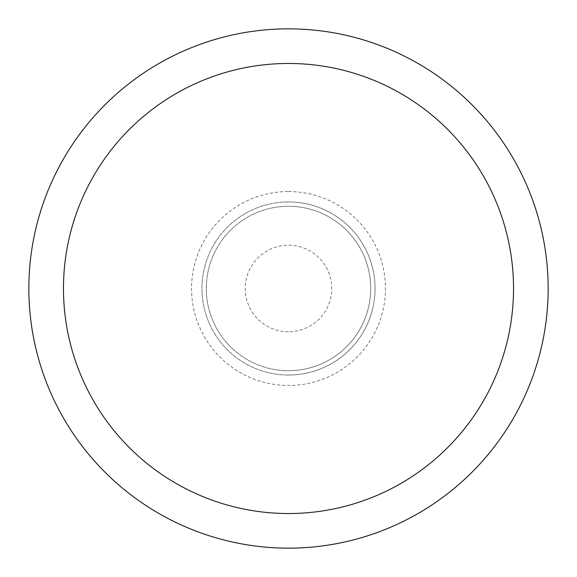 <?xml version="1.0" encoding="UTF-8"?>
<svg xmlns="http://www.w3.org/2000/svg" width="577" height="577" viewBox="0 0 577 577"><rect width="100%" height="100%" fill="white"/><g stroke="black" fill="none" stroke-linecap="round" stroke-linejoin="round"><path stroke-width="0.43" stroke-dasharray="2.88 2.16" d="M288.5 206.285A82.215 82.215 0 0 1 370.715 288.5A82.215 82.215 0 0 1 288.5 370.715A82.215 82.215 0 0 1 206.285 288.5A82.215 82.215 0 0 1 288.5 206.285A82.215 82.215 0 0 1 370.715 288.5A82.215 82.215 0 0 1 288.5 370.715A82.215 82.215 0 0 1 206.285 288.5A82.215 82.215 0 0 1 288.5 206.285A82.215 82.215 0 0 1 370.715 288.5A82.215 82.215 0 0 1 288.5 370.715M288.5 28.857A259.643 259.643 0 0 1 548.143 288.5A259.643 259.643 0 0 1 288.5 548.143A259.65 259.65 0 0 1 28.85 288.5A259.65 259.65 0 0 1 288.5 28.85A259.65 259.65 0 0 1 548.15 288.5A259.65 259.65 0 0 1 288.5 548.15A259.643 259.643 0 0 1 28.857 288.5A259.643 259.643 0 0 1 288.5 28.857M288.5 375.05A86.55 86.55 0 0 1 201.95 288.5A86.55 86.55 0 0 1 288.5 201.95A86.543 86.543 0 0 1 375.043 288.5A86.543 86.543 0 0 1 288.5 375.043A86.543 86.543 0 0 1 201.957 288.5A86.543 86.543 0 0 1 288.5 201.957A86.55 86.55 0 0 1 375.05 288.5A86.55 86.55 0 0 1 288.5 375.05A86.55 86.55 0 0 0 375.05 288.5A86.55 86.55 0 0 0 288.5 201.95M288.5 191.542A96.958 96.958 0 0 1 385.458 288.5A96.958 96.958 0 0 1 288.5 385.458A96.958 96.958 0 0 1 191.542 288.5A96.958 96.958 0 0 1 288.5 191.542M288.5 331.775A43.275 43.275 0 0 1 245.225 288.5A43.275 43.275 0 0 1 288.5 245.225A43.275 43.275 0 0 1 331.775 288.5A43.275 43.275 0 0 1 288.5 331.775"/><path stroke-width="0.87" d="M288.5 28.85A259.65 259.65 0 0 1 548.15 288.5A259.65 259.65 0 0 1 288.5 548.15A259.65 259.65 0 0 1 28.85 288.5A259.65 259.65 0 0 1 288.5 28.85M288.5 63.47A225.03 225.03 0 0 1 513.53 288.5A225.03 225.03 0 0 1 288.5 513.53A225.03 225.03 0 0 1 63.47 288.5A225.03 225.03 0 0 1 288.5 63.47"/></g></svg>

